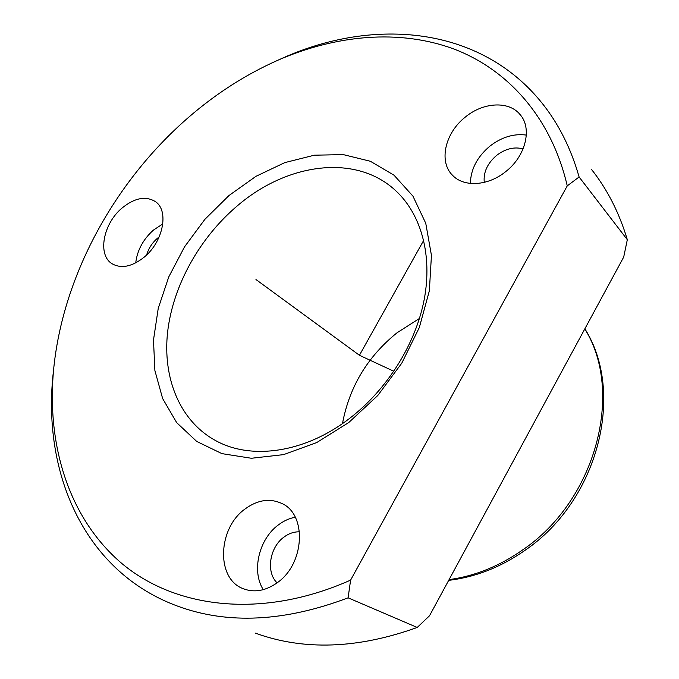 <?xml version="1.0" encoding="UTF-8"?>
<svg xmlns="http://www.w3.org/2000/svg" width="679" height="679" viewBox="0 0 679 679"><rect width="100%" height="100%" fill="white"/><g stroke="black" fill="none" stroke-linecap="round" stroke-linejoin="round"><path stroke-width="1.02" d="M470.394 183.44C470.691 169.368 477.142 156.976 489.763 146.248C501.518 137.133 513.714 133.407 526.344 135.079M484.263 182.371C483.261 172.356 487.378 163.367 496.612 155.398C505.414 148.718 514.241 146.554 523.076 148.896M591.29 169.156C607.196 189.127 619.206 212.637 627.32 239.695L623.704 257.052L429.527 615.751L417.22 627.455C357.774 648.869 303.81 650.754 255.355 633.134M350.61 580.112L567.254 185.876C551.221 116.941 507.357 69.173 453.411 48.829C399.048 28.934 336.368 34.96 278.653 59.888C246.154 74.223 215.93 93.549 187.973 117.866C113.894 182.244 62.154 277.27 53.497 370.87C46.826 445.534 68.766 518.552 122.144 563.74C175.547 608.308 261.873 619.613 350.61 580.112L348.098 597.826C284.73 621.769 228.034 624.587 178.017 606.288C84.807 572.27 43.057 474.417 52.894 376.132L53.93 366.465M348.098 597.826L417.22 627.455M277.677 60.321L283.415 57.749C373.942 17.416 480.359 25.972 542.198 103.31C558.656 123.884 570.963 148.438 579.111 176.981L627.32 239.695M567.254 185.876L579.111 176.981M348.768 422.525L316.694 442.581L283.567 454.633L251.391 458.266L221.948 453.64L196.689 441.418L176.684 422.644L162.637 398.556L154.888 370.547L153.488 340.035L158.241 308.376L168.765 276.905L184.527 246.859L204.854 219.376L228.967 195.535L255.958 176.328L284.79 162.62L314.335 155.194L343.311 154.617L370.352 161.262L394.024 175.199L412.925 196.112L425.75 223.255L431.445 255.38L429.357 290.816L419.333 327.499L401.79 363.155L377.762 395.517L348.768 422.525M350.016 418.077C305.227 452.969 251.272 460.37 215.701 440.637C179.629 420.997 162.442 377.872 167.654 331.632C173.103 285.248 199.796 237.548 237.463 205.729C287.234 162.96 356.399 153.216 396.281 191.232C421.073 214.547 432.557 254.948 424.239 299.32C415.786 343.659 387.42 389.228 350.016 418.077M342.479 423.594C349.312 386.954 367.492 356.687 397.028 332.786L419.461 318.459M505.685 171.634C487.997 186.105 463.732 187.404 452.52 175.275C438.524 161.678 445 133.101 465.107 117.255C482.973 102.181 508.919 100.534 520.156 114.666C532.472 128.45 525.639 156.28 505.685 171.634M245.077 508.97C257.562 499.854 269.801 498.013 281.785 503.445C306.933 514.224 304.939 563.57 277.346 582.658C265.778 590.849 254.464 592.886 243.405 588.778C215.718 578.915 217.653 528.338 245.077 508.97M122.203 207.918C134.663 197.886 145.688 195.756 155.27 201.536C169.283 210.439 163.325 241.758 144.118 257.214C132.023 266.72 121.38 268.909 112.171 263.8C97.165 255.075 103.174 223.501 122.203 207.918M135.724 262.892C137.251 250.245 143.176 239.297 153.496 230.037L162.833 223.917M146.656 254.914C148.565 248.429 152.121 242.912 157.324 238.371L159.175 236.92M263.282 589.661C251.264 571.005 259.03 538.931 278.432 524.875C283.729 520.878 289.339 518.332 295.255 517.22M277.083 582.854C265.718 572.091 269.639 547.257 283.966 537.081C288.923 533.405 294.109 531.665 299.515 531.844M423.704 240.358L359.429 355.278L393.871 371.286M359.429 355.278L255.966 279.536M584.789 328.933C624.069 391.223 596.518 499.651 523.161 549.574C499.608 566.108 474.918 576.123 449.091 579.611M53.497 370.87L52.894 376.132M278.653 59.888L283.415 57.749M396.281 191.232L398.717 193.608M525.317 550.126C501.178 567.075 475.639 577.15 448.692 580.35M584.857 328.806C625.503 392.946 598.182 500.381 525.419 550.058M520.156 114.666L521.099 115.871M243.405 588.778L244.007 589.016"/></g></svg>
